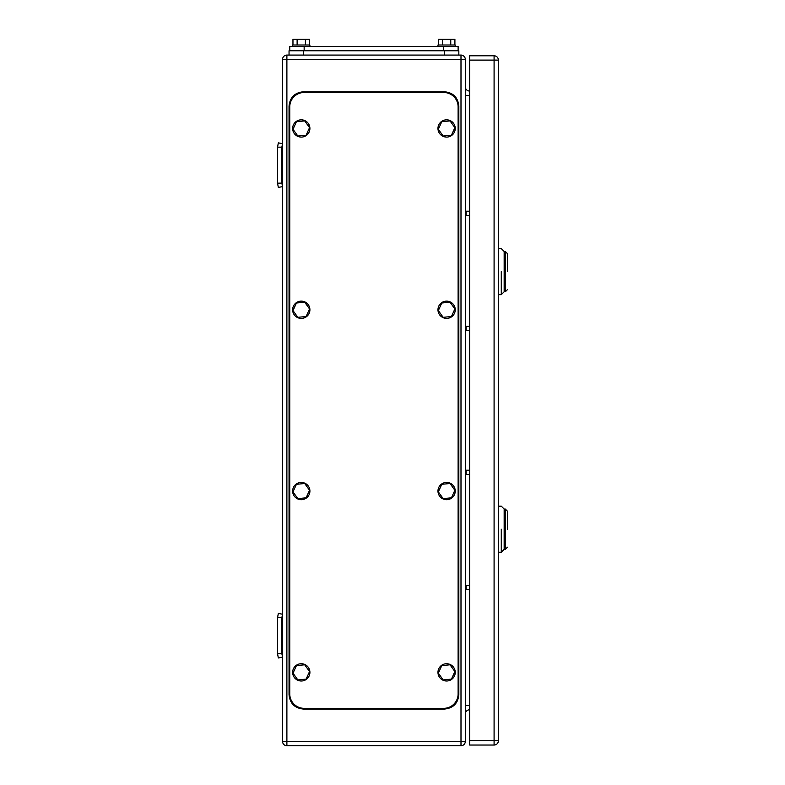 <?xml version="1.0" encoding="UTF-8"?>
<svg xmlns="http://www.w3.org/2000/svg" width="785" height="785" viewBox="0 0 785 785"><rect width="100%" height="100%" fill="white"/><g stroke="black" fill="none" stroke-linecap="round" stroke-linejoin="round"><path stroke-width="1.18" d="M281.844 147.168L277.537 147.168L278.341 142.85L282.571 143.733L281.844 147.168L281.844 183.14L277.537 183.14L278.341 187.458L282.571 186.575L281.844 183.14M277.537 147.168L277.537 183.14M281.844 617.687L277.537 617.687L278.341 613.37L282.571 614.253L281.844 617.687L281.844 653.66L277.537 653.66L278.341 657.977L282.571 657.094L281.844 653.66M277.537 617.687L277.537 653.66M465.309 215.512L469.626 215.512M465.309 211.194L469.626 211.194M465.309 589.633L469.626 589.633M465.309 585.316L469.626 585.316M465.309 330.632L469.626 330.632M465.309 326.315L469.626 326.315M465.309 474.513L469.626 474.513M465.309 470.205L469.626 470.205M282.571 741.433L282.571 59.395A4.317 4.317 0 0 1 286.888 55.078L286.888 741.433L282.571 741.433A4.317 4.317 0 0 0 286.888 745.75L460.991 745.75A4.317 4.317 0 0 0 465.309 741.433L465.309 59.395A4.317 4.317 0 0 0 460.991 55.078L460.991 59.395L465.309 59.395M286.888 55.078L303.432 55.078L303.432 50.76L289.047 50.76L289.047 55.078L460.991 55.078M465.309 86.733A4.317 4.317 0 0 0 469.626 91.05M465.309 714.095A4.317 4.317 0 0 1 469.626 709.777A4.317 4.317 0 0 0 465.309 714.095M286.888 745.75L286.888 741.433L465.309 741.433A4.317 4.317 0 0 1 460.991 745.75L460.991 59.395L282.571 59.395M507.463 271.63C507.463 294.836 507.463 294.836 507.463 271.63L507.463 253.643L505.314 251.485L505.314 291.775L507.463 289.616M498.406 248.609L501.281 248.609L504.156 251.485L504.156 271.63C504.156 297.623 504.156 297.623 504.156 271.63L504.156 251.485L505.314 251.485M501.281 271.63C501.281 241.937 501.281 241.937 501.281 271.63L501.281 294.66L498.406 294.66M505.314 291.775L504.156 291.775L504.156 271.63M507.463 529.198C507.463 552.395 507.463 552.395 507.463 529.198L507.463 511.212L505.314 509.053L505.314 549.343L507.463 547.184M498.406 506.178L501.281 506.178L504.156 509.053L504.156 529.198C504.156 555.181 504.156 555.181 504.156 529.198L504.156 509.053L505.314 509.053M501.281 529.198C501.281 499.495 501.281 499.495 501.281 529.198L501.281 552.218L498.406 552.218M505.314 549.343L504.156 549.343L504.156 529.198M494.089 745.034L469.626 745.034L469.626 55.794L494.089 55.794A4.317 4.317 0 0 1 498.406 60.111L498.406 740.716L494.089 740.716L494.089 745.034A4.317 4.317 0 0 0 498.406 740.716M458.116 106.878A14.385 14.385 0 0 0 443.721 92.493L304.148 92.493A14.385 14.385 0 0 0 289.763 106.878L289.763 693.95A14.385 14.385 0 0 0 304.148 708.335L443.721 708.335A14.385 14.385 0 0 0 458.116 693.95L458.116 106.878M309.545 308.956L304.708 302.196L296.436 303.01L293.001 310.575L297.839 317.326L306.111 316.522L309.545 308.956M300.429 301.175A8.635 8.635 0 0 1 309.869 308.917A8.635 8.635 0 0 1 302.117 318.357A8.635 8.635 0 0 1 292.677 310.605A8.635 8.635 0 0 1 300.429 301.175M309.545 490.252L304.708 483.501L296.436 484.306L293.001 491.881L297.839 498.632L306.111 497.818L309.545 490.252M300.429 482.471A8.635 8.635 0 0 1 309.869 490.223A8.635 8.635 0 0 1 302.117 499.652A8.635 8.635 0 0 1 292.677 491.91A8.635 8.635 0 0 1 300.429 482.471M454.868 490.252L450.031 483.501L441.769 484.306L438.334 491.881L443.172 498.632L451.444 497.818L454.868 490.252M445.762 482.471A8.635 8.635 0 0 1 455.192 490.223A8.635 8.635 0 0 1 447.45 499.652A8.635 8.635 0 0 1 438.01 491.91A8.635 8.635 0 0 1 445.762 482.471M454.868 308.956L450.031 302.196L441.769 303.01L438.334 310.575L443.172 317.326L451.444 316.522L454.868 308.956M445.762 301.175A8.635 8.635 0 0 1 455.192 308.917A8.635 8.635 0 0 1 447.45 318.357A8.635 8.635 0 0 1 438.01 310.605A8.635 8.635 0 0 1 445.762 301.175M454.868 127.651L450.031 120.9L441.769 121.704L438.334 129.27L443.172 136.031L451.444 135.216L454.868 127.651M445.762 119.869A8.635 8.635 0 0 1 455.192 127.621A8.635 8.635 0 0 1 447.45 137.051A8.635 8.635 0 0 1 438.01 129.309A8.635 8.635 0 0 1 445.762 119.869M309.545 127.651L304.708 120.9L296.436 121.704L293.001 129.27L297.839 136.031L306.111 135.216L309.545 127.651M300.429 119.869A8.635 8.635 0 0 1 309.869 127.621A8.635 8.635 0 0 1 302.117 137.051A8.635 8.635 0 0 1 292.677 129.309A8.635 8.635 0 0 1 300.429 119.869M309.545 671.558L304.708 664.797L296.436 665.611L293.001 673.177L297.839 679.928L306.111 679.123L309.545 671.558M300.429 663.776A8.635 8.635 0 0 1 309.869 671.518A8.635 8.635 0 0 1 302.117 680.958A8.635 8.635 0 0 1 292.677 673.206A8.635 8.635 0 0 1 300.429 663.776M454.868 671.558L450.031 664.797L441.769 665.611L438.334 673.177L443.172 679.928L451.444 679.123L454.868 671.558M445.762 663.776A8.635 8.635 0 0 1 455.192 671.518A8.635 8.635 0 0 1 447.45 680.958A8.635 8.635 0 0 1 438.01 673.206A8.635 8.635 0 0 1 445.762 663.776M303.432 709.061L444.447 709.061C453.18 708.207 457.979 703.409 458.832 694.666L458.832 106.161C457.979 97.418 453.18 92.62 444.447 91.766L303.432 91.766C294.689 92.62 289.9 97.418 289.047 106.161L289.047 694.666C289.9 703.409 294.689 708.207 303.432 709.061M289.763 46.443L289.763 50.76L289.763 46.443L458.116 46.443L458.116 50.76M292.962 45.01L292.962 39.25L305.424 39.25L305.424 45.01M309.584 45.01L309.584 39.25L305.424 39.25M297.123 39.25L297.123 45.01M309.908 46.443L309.908 45.01L292.638 45.01L292.638 46.443M438.295 45.01L438.295 39.25L450.757 39.25L450.757 45.01M454.908 45.01L454.908 39.25L450.757 39.25M442.446 39.25L442.446 45.01M455.231 46.443L455.231 45.01L437.971 45.01L437.971 46.443M444.447 50.76L444.447 55.078L458.832 55.078L458.832 50.76L303.432 50.76M289.047 55.078L289.047 50.76M466.143 215.512L466.143 211.194M466.143 589.633L466.143 585.316M466.143 330.632L466.143 326.315M466.143 474.513L466.143 470.205M465.309 95.368L469.626 95.368M469.626 705.46L465.309 705.46M498.406 60.111L494.089 60.111L494.089 740.716L469.626 740.716M469.626 60.111L494.089 60.111L494.089 55.794M443.721 50.76L443.721 46.443M304.148 50.76L304.148 46.443M504.156 291.775L501.281 294.66M504.156 549.343L501.281 552.218"/></g></svg>
